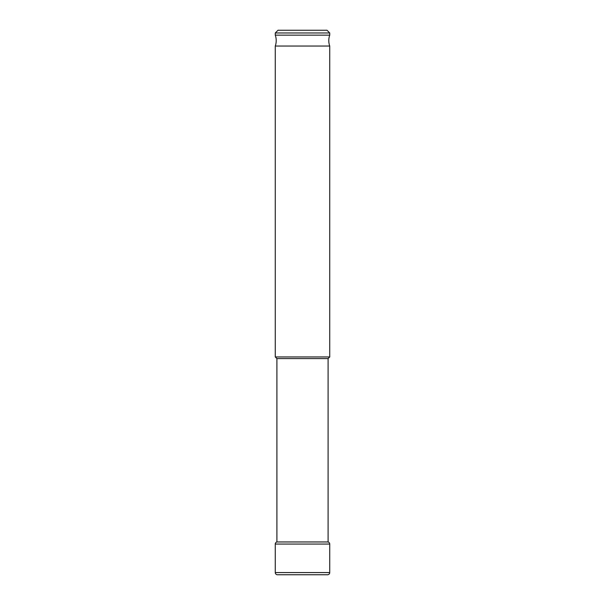 <?xml version="1.0" encoding="UTF-8"?>
<svg xmlns="http://www.w3.org/2000/svg" width="605" height="605" viewBox="0 0 605 605"><rect width="100%" height="100%" fill="white"/><g stroke="black" fill="none" stroke-linecap="round" stroke-linejoin="round"><path stroke-width="0.45" stroke-dasharray="3.02 2.27" d="M329.725 35.15L275.275 35.15M329.725 46.041L275.275 46.041M327.002 30.25L277.998 30.25M327.547 574.75L277.453 574.75M328.091 541.959L276.909 541.959M328.091 358.584L276.909 358.584M329.725 356.95L275.275 356.95M329.725 32.972L275.275 32.972M329.725 572.572L275.275 572.572M329.725 544.069L275.275 544.069"/><path stroke-width="0.91" d="M275.275 46.041A16.335 16.335 0 0 0 275.275 35.15L329.725 35.15A16.335 16.335 0 0 0 329.725 46.041L329.725 356.95L275.275 356.95L275.275 46.041L329.725 46.041M277.998 30.25L327.002 30.25L329.725 32.972L275.275 32.972L277.998 30.25M329.725 35.15L329.725 32.972M275.275 35.15L275.275 32.972M275.275 572.572L329.725 572.572A2.178 2.178 0 0 1 327.547 574.75L277.453 574.75A2.178 2.178 0 0 1 275.275 572.572L275.275 544.069A2.178 2.178 0 0 1 276.909 541.959L276.909 358.584L328.091 358.584L329.725 356.95M276.909 358.584L275.275 356.95M276.909 541.959L328.091 541.959L328.091 358.584M329.725 572.572L329.725 544.069A2.178 2.178 0 0 0 328.091 541.959M275.275 544.069L329.725 544.069"/></g></svg>
